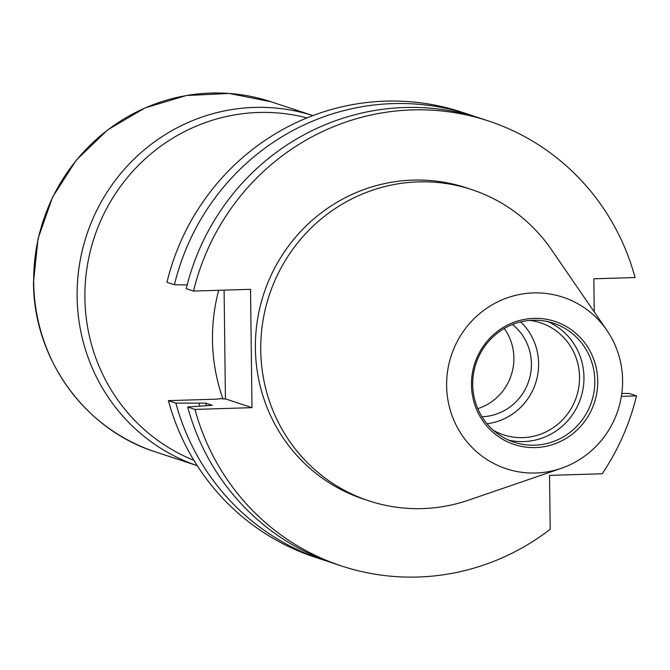 <?xml version="1.0" encoding="UTF-8"?>
<svg xmlns="http://www.w3.org/2000/svg" width="670" height="670" viewBox="0 0 670 670"><rect width="100%" height="100%" fill="white"/><g stroke="black" fill="none" stroke-linecap="round" stroke-linejoin="round"><path stroke-width="1" d="M312.898 115.6A184.359 179.032 108.3 0 0 77.117 296.676A184.359 179.032 108.3 0 0 197.265 465.692L155.423 451.881C84.654 429.629 33.383 358.19 33.5 282.204L38.064 238.587L52.57 197.148L76.187 160.222L107.594 129.905L144.996 107.92L186.293 95.534L229.123 93.44L271.065 101.773A184.359 179.032 108.3 0 0 33.693 282.33A184.359 179.032 108.3 0 0 155.423 451.881M307.028 117.903A180.674 175.456 108.3 0 0 84.889 297.949A180.674 175.456 108.3 0 0 193.923 460.349M218.688 290.294A180.674 175.456 108.3 0 0 212.49 340.092A180.674 175.456 108.3 0 0 222.984 398.968L225.43 398.893L251.987 407.661L194.97 409.412A234.316 227.557 108.3 0 0 341.524 565.966A234.316 227.557 108.3 0 0 550.204 529.283L549.542 475.373L602.213 473.765A234.316 227.557 108.3 0 0 636.5 395.87L621.375 396.339M477.794 408.65A51.623 50.133 108.3 0 0 513.89 357.981A51.623 50.133 108.3 0 0 504.267 328.509M482.006 416.765A51.623 50.133 108.3 0 0 531.427 363.776A51.623 50.133 108.3 0 0 512.483 324.498M493.447 430.349A58.993 57.293 108.3 0 0 503.572 434.847A58.993 57.293 108.3 0 0 579.533 377.068A58.993 57.293 108.3 0 0 540.581 322.814A58.993 57.293 108.3 0 0 529.761 320.402M487.015 423.725A58.993 57.293 108.3 0 0 538.613 363.559A58.993 57.293 108.3 0 0 520.649 321.893M508.765 440.156A62.679 60.87 108.3 0 0 583.955 377.235A62.679 60.87 108.3 0 0 547.909 321.642M472.719 384.563A62.679 60.87 108.3 0 0 514.108 442.217A62.679 60.87 108.3 0 0 594.818 380.82A62.679 60.87 108.3 0 0 553.428 323.175A62.679 60.87 108.3 0 0 472.719 384.563M471.479 384.907A64.814 62.938 108.3 0 0 535.389 447.568A64.814 62.938 108.3 0 0 597.724 381.037A64.814 62.938 108.3 0 0 533.814 318.367A64.814 62.938 108.3 0 0 471.479 384.907M622.581 380.275A90.333 87.728 108.3 0 0 606.861 330.285A90.333 87.728 108.3 0 0 507.768 297.673A90.333 87.728 108.3 0 0 446.622 385.669A90.333 87.728 108.3 0 0 561.267 468.33A90.333 87.728 108.3 0 0 622.581 380.275M606.861 330.285L551.452 249.65A163.89 159.159 108.3 0 0 471.755 189.61A163.89 159.159 108.3 0 0 260.739 350.134A163.89 159.159 108.3 0 0 368.952 500.858A163.89 159.159 108.3 0 0 468.732 500.096L561.267 468.33M471.755 189.61L466.412 187.843A163.89 159.159 108.3 0 0 255.387 348.366A163.89 159.159 108.3 0 0 363.609 499.091L368.952 500.858M194.97 409.412L187.684 407L212.248 405.291L205.74 403.139L175.867 403.097L168.413 400.635L216.912 399.153L221.653 398.524L222.984 398.968M168.413 400.635A234.316 227.557 108.3 0 0 314.967 557.197L322.421 559.659A234.316 227.557 108.3 0 0 328.359 561.527M475.281 116.697A234.316 227.557 108.3 0 0 469.402 114.662L461.94 112.2A234.316 227.557 108.3 0 0 166.964 282.296L174.418 284.758L187.173 284.901M175.867 403.097A234.316 227.557 108.3 0 0 322.421 559.659M198.982 403.348A214.057 207.876 108.3 0 0 199.786 405.978M205.74 403.139A207.398 201.419 108.3 0 0 206.469 405.467M187.684 407A234.316 227.557 108.3 0 0 334.238 563.562L341.524 565.966M621.81 393.382L629.214 393.466L636.5 395.87M594.248 311.927L593.838 278.795L635.051 277.531A234.316 227.557 108.3 0 0 488.497 120.977A234.316 227.557 108.3 0 0 193.521 291.065L250.538 289.323L251.987 407.661M469.402 114.662A234.316 227.557 108.3 0 0 174.418 284.758M488.497 120.977L481.211 118.565A234.316 227.557 108.3 0 0 186.235 288.661L193.521 291.065M225.43 398.893L224.098 290.135M271.065 101.773L312.907 115.592"/></g></svg>
